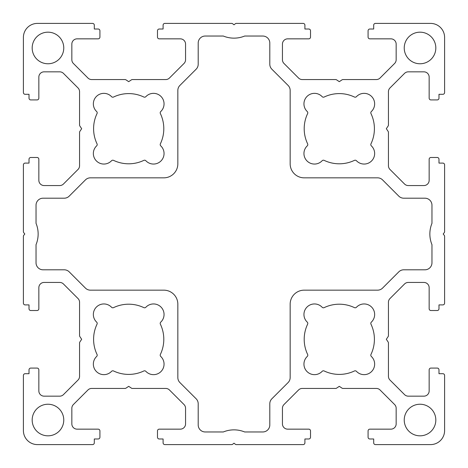 <?xml version="1.0" encoding="UTF-8"?>
<svg xmlns="http://www.w3.org/2000/svg" width="468" height="468" viewBox="0 0 468 468"><rect width="100%" height="100%" fill="white"/><g stroke="black" fill="none" stroke-linecap="round" stroke-linejoin="round"><path stroke-width="0.7" d="M307.248 322.136A10.53 10.53 0 0 1 310.588 304.697A10.53 10.53 0 0 1 322.136 307.248A1.755 1.755 0 0 0 324.166 307.628A35.1 35.1 0 0 1 354.434 307.628A1.755 1.755 0 0 0 356.464 307.248A10.53 10.53 0 0 1 373.903 310.588A10.53 10.53 0 0 1 371.352 322.136A1.755 1.755 0 0 0 370.972 324.166A35.1 35.1 0 0 1 370.972 354.434A1.755 1.755 0 0 0 371.352 356.464A10.53 10.53 0 0 1 371.563 371.563A10.53 10.53 0 0 1 356.464 371.352A1.755 1.755 0 0 0 354.434 370.972A35.1 35.1 0 0 1 324.166 370.972A1.755 1.755 0 0 0 322.136 371.352A10.53 10.53 0 0 1 303.948 364.122A10.53 10.53 0 0 1 307.248 356.464A1.755 1.755 0 0 0 307.628 354.434A35.1 35.1 0 0 1 307.628 324.166A1.755 1.755 0 0 0 307.248 322.136M404.235 420.03A15.795 15.795 0 0 1 420.03 404.235A15.795 15.795 0 0 1 435.825 420.03A15.795 15.795 0 0 1 420.03 435.825A15.795 15.795 0 0 1 404.235 420.03M164.052 314.478A10.53 10.53 0 0 0 145.864 307.248A1.755 1.755 0 0 1 143.834 307.628A35.1 35.1 0 0 0 113.566 307.628A1.755 1.755 0 0 1 111.536 307.248A10.53 10.53 0 0 0 94.097 310.588A10.53 10.53 0 0 0 96.648 322.136A1.755 1.755 0 0 1 97.028 324.166A35.1 35.1 0 0 0 97.028 354.434A1.755 1.755 0 0 1 96.648 356.464A10.53 10.53 0 0 0 96.437 371.563A10.53 10.53 0 0 0 111.536 371.352A1.755 1.755 0 0 1 113.566 370.972A35.1 35.1 0 0 0 143.834 370.972A1.755 1.755 0 0 1 145.864 371.352A10.53 10.53 0 0 0 164.052 364.122A10.53 10.53 0 0 0 160.752 356.464A1.755 1.755 0 0 1 160.372 354.434A35.1 35.1 0 0 0 160.372 324.166A1.755 1.755 0 0 1 160.752 322.136A10.53 10.53 0 0 0 164.052 314.478M32.175 420.03A15.795 15.795 0 0 0 47.97 435.825A15.795 15.795 0 0 0 63.765 420.03A15.795 15.795 0 0 0 47.97 404.235A15.795 15.795 0 0 0 32.175 420.03M303.948 153.522A10.53 10.53 0 0 0 322.136 160.752A1.755 1.755 0 0 1 324.166 160.372A35.1 35.1 0 0 0 354.434 160.372A1.755 1.755 0 0 1 356.464 160.752A10.53 10.53 0 0 0 373.903 157.412A10.53 10.53 0 0 0 371.352 145.864A1.755 1.755 0 0 1 370.972 143.834A35.1 35.1 0 0 0 370.972 113.566A1.755 1.755 0 0 1 371.352 111.536A10.53 10.53 0 0 0 371.563 96.437A10.53 10.53 0 0 0 356.464 96.648A1.755 1.755 0 0 1 354.434 97.028A35.1 35.1 0 0 0 324.166 97.028A1.755 1.755 0 0 1 322.136 96.648A10.53 10.53 0 0 0 303.948 103.878A10.53 10.53 0 0 0 307.248 111.536A1.755 1.755 0 0 1 307.628 113.566A35.1 35.1 0 0 0 307.628 143.834A1.755 1.755 0 0 1 307.248 145.864A10.53 10.53 0 0 0 303.948 153.522M435.825 47.97A15.795 15.795 0 0 0 420.03 32.175A15.795 15.795 0 0 0 404.235 47.97A15.795 15.795 0 0 0 420.03 63.765A15.795 15.795 0 0 0 435.825 47.97M160.752 145.864A10.53 10.53 0 0 1 157.412 163.303A10.53 10.53 0 0 1 145.864 160.752A1.755 1.755 0 0 0 143.834 160.372A35.1 35.1 0 0 1 113.566 160.372A1.755 1.755 0 0 0 111.536 160.752A10.53 10.53 0 0 1 94.097 157.412A10.53 10.53 0 0 1 96.648 145.864A1.755 1.755 0 0 0 97.028 143.834A35.1 35.1 0 0 1 97.028 113.566A1.755 1.755 0 0 0 96.648 111.536A10.53 10.53 0 0 1 96.437 96.437A10.53 10.53 0 0 1 111.536 96.648A1.755 1.755 0 0 0 113.566 97.028A35.1 35.1 0 0 1 143.834 97.028A1.755 1.755 0 0 0 145.864 96.648A10.53 10.53 0 0 1 164.052 103.878A10.53 10.53 0 0 1 160.752 111.536A1.755 1.755 0 0 0 160.372 113.566A35.1 35.1 0 0 1 160.372 143.834A1.755 1.755 0 0 0 160.752 145.864M63.765 47.97A15.795 15.795 0 0 1 47.97 63.765A15.795 15.795 0 0 1 32.175 47.97A15.795 15.795 0 0 1 47.97 32.175A15.795 15.795 0 0 1 63.765 47.97M92.547 23.4L37.44 23.4A14.04 14.04 0 0 0 23.4 37.44L23.4 92.547A1.755 1.755 0 0 0 25.155 94.302L29.016 94.302L29.016 98.163A1.755 1.755 0 0 0 30.771 99.918L37.089 99.918A1.755 1.755 0 0 0 38.844 98.163L38.844 77.103A5.265 5.265 0 0 1 44.109 71.838L59.728 71.838A5.265 5.265 0 0 1 63.455 73.382L78.016 87.943A5.265 5.265 0 0 1 79.56 91.669L79.56 125.009A1.755 1.755 0 0 0 79.852 125.986L81.666 128.7L79.852 131.414A1.755 1.755 0 0 0 79.56 132.391L79.56 165.731A5.265 5.265 0 0 1 78.016 169.457L63.455 184.018A5.265 5.265 0 0 1 59.728 185.562L44.109 185.562A5.265 5.265 0 0 1 38.844 180.297L38.844 159.237A1.755 1.755 0 0 0 37.089 157.482L30.771 157.482A1.755 1.755 0 0 0 29.016 159.237L29.016 163.098L25.155 163.098A1.755 1.755 0 0 0 23.4 164.853L23.4 231.631A1.755 1.755 0 0 0 23.786 232.725L24.804 234L23.786 235.275A1.755 1.755 0 0 0 23.4 236.369L23.4 303.147A1.755 1.755 0 0 0 25.155 304.902L29.016 304.902L29.016 308.763A1.755 1.755 0 0 0 30.771 310.518L37.089 310.518A1.755 1.755 0 0 0 38.844 308.763L38.844 287.703A5.265 5.265 0 0 1 44.109 282.438L59.728 282.438A5.265 5.265 0 0 1 63.455 283.982L78.016 298.543A5.265 5.265 0 0 1 79.56 302.269L79.56 335.609A1.755 1.755 0 0 0 79.852 336.586L81.666 339.3L79.852 342.014A1.755 1.755 0 0 0 79.56 342.991L79.56 376.33A5.265 5.265 0 0 1 78.016 380.057L63.455 394.618A5.265 5.265 0 0 1 59.728 396.162L44.109 396.162A5.265 5.265 0 0 1 38.844 390.897L38.844 369.837A1.755 1.755 0 0 0 37.089 368.082L30.771 368.082A1.755 1.755 0 0 0 29.016 369.837L29.016 373.698L25.155 373.698A1.755 1.755 0 0 0 23.4 375.453L23.4 430.56A14.04 14.04 0 0 0 37.44 444.6L92.547 444.6A1.755 1.755 0 0 0 94.302 442.845L94.302 438.984L98.163 438.984A1.755 1.755 0 0 0 99.918 437.229L99.918 430.911A1.755 1.755 0 0 0 98.163 429.156L77.103 429.156A5.265 5.265 0 0 1 71.838 423.891L71.838 408.271A5.265 5.265 0 0 1 73.382 404.545L87.943 389.984A5.265 5.265 0 0 1 91.669 388.44L125.009 388.44A1.755 1.755 0 0 0 125.986 388.147L128.7 386.334L131.414 388.147A1.755 1.755 0 0 0 132.391 388.44L165.731 388.44A5.265 5.265 0 0 1 169.457 389.984L184.018 404.545A5.265 5.265 0 0 1 185.562 408.271L185.562 423.891A5.265 5.265 0 0 1 180.297 429.156L159.237 429.156A1.755 1.755 0 0 0 157.482 430.911L157.482 437.229A1.755 1.755 0 0 0 159.237 438.984L163.098 438.984L163.098 442.845A1.755 1.755 0 0 0 164.853 444.6L231.631 444.6A1.755 1.755 0 0 0 232.725 444.214L234 443.196L235.275 444.214A1.755 1.755 0 0 0 236.369 444.6L303.147 444.6A1.755 1.755 0 0 0 304.902 442.845L304.902 438.984L308.763 438.984A1.755 1.755 0 0 0 310.518 437.229L310.518 430.911A1.755 1.755 0 0 0 308.763 429.156L287.703 429.156A5.265 5.265 0 0 1 282.438 423.891L282.438 408.271A5.265 5.265 0 0 1 283.982 404.545L298.543 389.984A5.265 5.265 0 0 1 302.269 388.44L335.609 388.44A1.755 1.755 0 0 0 336.586 388.147L339.3 386.334L342.014 388.147A1.755 1.755 0 0 0 342.991 388.44L376.33 388.44A5.265 5.265 0 0 1 380.057 389.984L394.618 404.545A5.265 5.265 0 0 1 396.162 408.271L396.162 423.891A5.265 5.265 0 0 1 390.897 429.156L369.837 429.156A1.755 1.755 0 0 0 368.082 430.911L368.082 437.229A1.755 1.755 0 0 0 369.837 438.984L373.698 438.984L373.698 442.845A1.755 1.755 0 0 0 375.453 444.6L430.56 444.6A14.04 14.04 0 0 0 444.6 430.56L444.6 375.453A1.755 1.755 0 0 0 442.845 373.698L438.984 373.698L438.984 369.837A1.755 1.755 0 0 0 437.229 368.082L430.911 368.082A1.755 1.755 0 0 0 429.156 369.837L429.156 390.897A5.265 5.265 0 0 1 423.891 396.162L408.271 396.162A5.265 5.265 0 0 1 404.545 394.618L389.984 380.057A5.265 5.265 0 0 1 388.44 376.33L388.44 342.991A1.755 1.755 0 0 0 388.147 342.014L386.334 339.3L388.147 336.586A1.755 1.755 0 0 0 388.44 335.609L388.44 302.269A5.265 5.265 0 0 1 389.984 298.543L404.545 283.982A5.265 5.265 0 0 1 408.271 282.438L423.891 282.438A5.265 5.265 0 0 1 429.156 287.703L429.156 308.763A1.755 1.755 0 0 0 430.911 310.518L437.229 310.518A1.755 1.755 0 0 0 438.984 308.763L438.984 304.902L442.845 304.902A1.755 1.755 0 0 0 444.6 303.147L444.6 236.369A1.755 1.755 0 0 0 444.214 235.275L443.196 234L444.214 232.725A1.755 1.755 0 0 0 444.6 231.631L444.6 164.853A1.755 1.755 0 0 0 442.845 163.098L438.984 163.098L438.984 159.237A1.755 1.755 0 0 0 437.229 157.482L430.911 157.482A1.755 1.755 0 0 0 429.156 159.237L429.156 180.297A5.265 5.265 0 0 1 423.891 185.562L408.271 185.562A5.265 5.265 0 0 1 404.545 184.018L389.984 169.457A5.265 5.265 0 0 1 388.44 165.731L388.44 132.391A1.755 1.755 0 0 0 388.147 131.414L386.334 128.7L388.147 125.986A1.755 1.755 0 0 0 388.44 125.009L388.44 91.669A5.265 5.265 0 0 1 389.984 87.943L404.545 73.382A5.265 5.265 0 0 1 408.271 71.838L423.891 71.838A5.265 5.265 0 0 1 429.156 77.103L429.156 98.163A1.755 1.755 0 0 0 430.911 99.918L437.229 99.918A1.755 1.755 0 0 0 438.984 98.163L438.984 94.302L442.845 94.302A1.755 1.755 0 0 0 444.6 92.547L444.6 37.44A14.04 14.04 0 0 0 430.56 23.4L375.453 23.4A1.755 1.755 0 0 0 373.698 25.155L373.698 29.016L369.837 29.016A1.755 1.755 0 0 0 368.082 30.771L368.082 37.089A1.755 1.755 0 0 0 369.837 38.844L390.897 38.844A5.265 5.265 0 0 1 396.162 44.109L396.162 59.728A5.265 5.265 0 0 1 394.618 63.455L380.057 78.016A5.265 5.265 0 0 1 376.33 79.56L342.991 79.56A1.755 1.755 0 0 0 342.014 79.852L339.3 81.666L336.586 79.852A1.755 1.755 0 0 0 335.609 79.56L302.269 79.56A5.265 5.265 0 0 1 298.543 78.016L283.982 63.455A5.265 5.265 0 0 1 282.438 59.728L282.438 44.109A5.265 5.265 0 0 1 287.703 38.844L308.763 38.844A1.755 1.755 0 0 0 310.518 37.089L310.518 30.771A1.755 1.755 0 0 0 308.763 29.016L304.902 29.016L304.902 25.155A1.755 1.755 0 0 0 303.147 23.4L236.369 23.4A1.755 1.755 0 0 0 235.275 23.786L234 24.804L232.725 23.786A1.755 1.755 0 0 0 231.631 23.4L164.853 23.4A1.755 1.755 0 0 0 163.098 25.155L163.098 29.016L159.237 29.016A1.755 1.755 0 0 0 157.482 30.771L157.482 37.089A1.755 1.755 0 0 0 159.237 38.844L180.297 38.844A5.265 5.265 0 0 1 185.562 44.109L185.562 59.728A5.265 5.265 0 0 1 184.018 63.455L169.457 78.016A5.265 5.265 0 0 1 165.731 79.56L132.391 79.56A1.755 1.755 0 0 0 131.414 79.852L128.7 81.666L125.986 79.852A1.755 1.755 0 0 0 125.009 79.56L91.669 79.56A5.265 5.265 0 0 1 87.943 78.016L73.382 63.455A5.265 5.265 0 0 1 71.838 59.728L71.838 44.109A5.265 5.265 0 0 1 77.103 38.844L98.163 38.844A1.755 1.755 0 0 0 99.918 37.089L99.918 30.771A1.755 1.755 0 0 0 98.163 29.016L94.302 29.016L94.302 25.155A1.755 1.755 0 0 0 92.547 23.4M163.8 177.84L90.412 177.84A7.02 7.02 0 0 0 85.445 179.893L69.2 196.145A7.02 7.02 0 0 1 64.239 198.198L43.056 198.198A7.02 7.02 0 0 0 36.036 205.218L36.036 223.33A28.08 28.08 0 0 1 36.036 244.67L36.036 262.782A7.02 7.02 0 0 0 43.056 269.802L64.239 269.802A7.02 7.02 0 0 1 69.2 271.855L85.445 288.107A7.02 7.02 0 0 0 90.412 290.16L163.8 290.16A14.04 14.04 0 0 1 177.84 304.2L177.84 377.588A7.02 7.02 0 0 0 179.893 382.555L196.145 398.8A7.02 7.02 0 0 1 198.198 403.761L198.198 424.944A7.02 7.02 0 0 0 205.218 431.964L223.33 431.964A28.08 28.08 0 0 1 244.67 431.964L262.782 431.964A7.02 7.02 0 0 0 269.802 424.944L269.802 403.761A7.02 7.02 0 0 1 271.855 398.8L288.107 382.555A7.02 7.02 0 0 0 290.16 377.588L290.16 304.2A14.04 14.04 0 0 1 304.2 290.16L377.588 290.16A7.02 7.02 0 0 0 382.555 288.107L398.8 271.855A7.02 7.02 0 0 1 403.761 269.802L424.944 269.802A7.02 7.02 0 0 0 431.964 262.782L431.964 244.67A28.08 28.08 0 0 1 431.964 223.33L431.964 205.218A7.02 7.02 0 0 0 424.944 198.198L403.761 198.198A7.02 7.02 0 0 1 398.8 196.145L382.555 179.893A7.02 7.02 0 0 0 377.588 177.84L304.2 177.84A14.04 14.04 0 0 1 290.16 163.8L290.16 90.412A7.02 7.02 0 0 0 288.107 85.445L271.855 69.2A7.02 7.02 0 0 1 269.802 64.239L269.802 43.056A7.02 7.02 0 0 0 262.782 36.036L244.67 36.036A28.08 28.08 0 0 1 223.33 36.036L205.218 36.036A7.02 7.02 0 0 0 198.198 43.056L198.198 64.239A7.02 7.02 0 0 1 196.145 69.2L179.893 85.445A7.02 7.02 0 0 0 177.84 90.412L177.84 163.8A14.04 14.04 0 0 1 163.8 177.84"/></g></svg>
